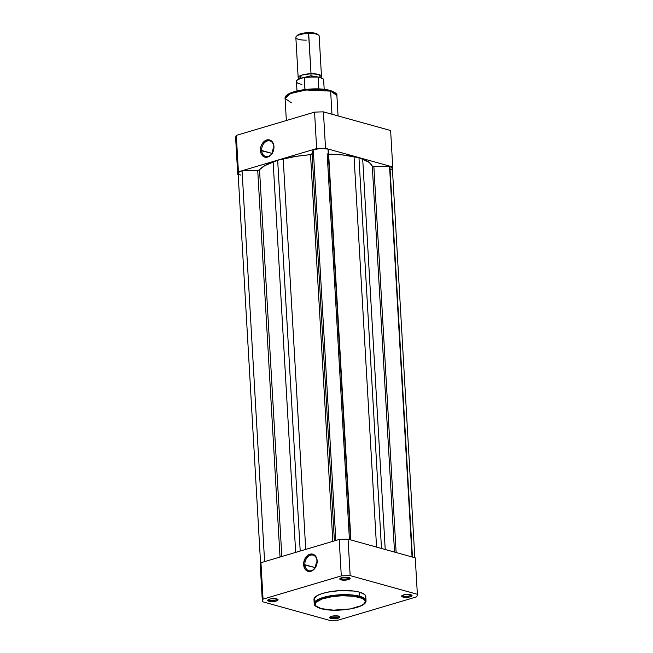 <?xml version="1.0" encoding="UTF-8"?>
<svg xmlns="http://www.w3.org/2000/svg" width="653" height="653" viewBox="0 0 653 653"><rect width="100%" height="100%" fill="white"/><g stroke="black" fill="none" stroke-linecap="round" stroke-linejoin="round"><path stroke-width="0.98" d="M402.485 595.316A4.326 1.224 176.7 0 0 403.521 596.026L402.917 597.046A5.191 1.469 -3.3 0 1 401.873 595.732A5.191 1.469 -3.3 0 1 405.75 594.499A5.191 1.469 -3.3 0 1 410.778 594.712L404.305 594.728L403.472 594.94L403.521 596.026A4.326 1.224 -3.3 0 1 402.485 595.316M330.418 616.718A4.326 1.224 176.7 0 0 331.463 617.42L330.851 618.448A5.191 1.469 -3.3 0 1 329.806 617.134A5.191 1.469 -3.3 0 1 333.691 615.901A5.191 1.469 -3.3 0 1 338.711 616.114L332.238 616.13L331.406 616.342L331.463 617.42A4.326 1.224 -3.3 0 1 330.418 616.718M268.53 599.527A4.326 1.224 176.7 0 0 269.567 600.238L268.963 601.258A5.191 1.469 -3.3 0 1 267.918 599.944A5.191 1.469 -3.3 0 1 271.795 598.711A5.191 1.469 -3.3 0 1 276.823 598.923L271.281 598.777L269.518 599.152L269.567 600.238A4.326 1.224 -3.3 0 1 268.53 599.527M340.588 578.125A4.326 1.224 176.7 0 0 341.633 578.836L341.029 579.856A5.191 1.469 -3.3 0 1 339.984 578.542A5.191 1.469 -3.3 0 1 343.862 577.309A5.191 1.469 -3.3 0 1 348.89 577.521L343.339 577.374L341.576 577.75L341.633 578.836A4.326 1.224 -3.3 0 1 340.588 578.125M304.869 564.714A8.056 5.942 -74.5 0 0 311.416 570.624A8.056 5.942 -74.5 0 0 317.072 561.09L317.162 560.739A8.922 6.579 105.5 0 1 310.901 571.293A8.922 6.579 105.5 0 1 303.645 564.755L315.26 567.604L304.869 564.714A8.056 5.942 105.5 0 1 313.122 555.14A8.056 5.942 105.5 0 1 317.072 561.09A8.056 5.942 105.5 0 1 308.812 570.673A8.056 5.942 105.5 0 1 304.869 564.714L303.645 564.755L303.678 563.049L305.278 558.127L308.608 554.764L311.244 553.981L314.836 555.287L316.942 559.115L316.836 564.168L315.53 567.375L312.207 570.738L308.273 571.408L305.057 569.163L303.645 564.755A8.922 6.579 105.5 0 1 309.914 554.209A8.922 6.579 105.5 0 1 317.162 560.739L317.072 561.09A8.056 5.942 -74.5 0 0 310.526 555.189A8.056 5.942 -74.5 0 0 304.869 564.714M359.158 597.315C364.692 598.409 370.316 603.25 356.473 607.486C342.188 611.6 325.17 610.147 321.154 608.596A0.865 0.637 105.5 0 1 320.868 608.596A0.865 0.637 -74.5 0 0 321.154 608.596L315.709 605.796L315.187 603.739L316.036 602.319L322.06 598.997L332.353 596.605L342.05 595.756L353.599 596.238L361.974 598.303L364.603 600.115L365.19 601.47L364.276 603.584L361.289 605.649L350.253 608.931L333.422 610.163L321.154 608.596C315.619 607.494 310.004 602.662 323.839 598.426C338.123 594.312 355.142 595.756 359.158 597.315A0.865 0.637 -74.5 0 0 359.762 596.287A0.865 0.637 105.5 0 1 359.158 597.315M320.631 608.441A0.865 0.637 -74.5 0 0 320.868 608.596C335.013 612.857 367.174 608.327 366.015 600.629L359.762 596.287A25.949 7.346 -3.3 0 1 366.015 600.629L365.778 596.491A25.949 7.346 176.7 0 0 359.525 592.149L359.762 596.287L359.525 592.149L353.779 591.038L339.291 590.655L327.145 592.247L321.145 593.895L316.754 595.887L314.036 598.801L314.583 600.923M415.259 557.842L348.065 539.182A77.625 21.982 176.7 0 0 339.193 539.46L260.947 562.698A77.625 21.982 176.7 0 0 260.278 565.253L262.375 601.691A77.625 21.982 -3.3 0 1 263.053 599.136L341.29 575.897A77.625 21.982 -3.3 0 1 350.163 575.62L417.365 594.279A77.625 21.982 -3.3 0 1 416.687 596.834L338.442 620.072A77.625 21.982 -3.3 0 1 329.577 620.35L262.375 601.691L329.577 620.35A77.625 21.982 -3.3 0 0 338.442 620.072L416.687 596.834A77.625 21.982 -3.3 0 0 417.365 594.279L415.259 557.842L348.065 539.182L350.163 575.62L417.365 594.279L415.259 557.842M341.029 579.856L344.564 580.182L348.335 579.627L350.122 578.525L348.89 577.521A5.191 1.469 -3.3 0 1 349.877 577.97A5.191 1.469 -3.3 0 1 347.502 579.84A5.191 1.469 -3.3 0 1 341.029 579.856L341.568 577.758L339.789 578.852L341.029 579.856M268.963 601.258L272.497 601.576L276.268 601.029L278.056 599.927L276.823 598.923A5.191 1.469 -3.3 0 1 277.819 599.372A5.191 1.469 -3.3 0 1 275.435 601.242A5.191 1.469 -3.3 0 1 268.963 601.258L269.509 599.16L267.722 600.254L268.963 601.258M330.851 618.448L334.393 618.766L338.156 618.22L339.952 617.118L338.711 616.114A5.191 1.469 -3.3 0 1 339.707 616.563A5.191 1.469 -3.3 0 1 337.323 618.424A5.191 1.469 -3.3 0 1 330.851 618.448L331.398 616.342L329.618 617.444L330.851 618.448M402.917 597.046L406.46 597.364L410.223 596.818L412.019 595.716L410.778 594.712A5.191 1.469 -3.3 0 1 411.774 595.161A5.191 1.469 -3.3 0 1 409.39 597.03A5.191 1.469 -3.3 0 1 402.917 597.046L403.464 594.94L401.685 596.042L402.917 597.046M365.386 597.903L365.59 595.74L364.488 594.385L359.525 592.149A25.949 7.346 176.7 0 0 330.671 591.594A25.949 7.346 176.7 0 0 313.962 599.478L314.207 603.617A25.949 7.346 -3.3 0 1 330.908 595.732A25.949 7.346 -3.3 0 1 359.762 596.287L335.193 595.161L319.611 598.711L314.207 603.617C313.652 605.135 315.872 606.8 320.876 608.604M339.193 539.46L260.947 562.698L263.053 599.136L341.29 575.897L339.193 539.46L341.29 575.897A77.625 21.982 -3.3 0 1 350.163 575.62L348.065 539.182A77.625 21.982 176.7 0 0 339.193 539.46M339.054 616.22A4.326 1.224 -3.3 0 1 336.238 617.518A4.326 1.224 -3.3 0 1 331.463 617.42A4.326 1.224 176.7 0 0 336.238 617.518A4.326 1.224 176.7 0 0 339.054 616.22M277.158 599.03A4.326 1.224 -3.3 0 1 274.35 600.336A4.326 1.224 -3.3 0 1 269.567 600.238A4.326 1.224 176.7 0 0 274.35 600.336A4.326 1.224 176.7 0 0 277.158 599.03M349.224 577.627A4.326 1.224 -3.3 0 1 346.416 578.933A4.326 1.224 -3.3 0 1 341.633 578.836A4.326 1.224 176.7 0 0 346.416 578.933A4.326 1.224 176.7 0 0 349.224 577.627M411.121 594.818A4.326 1.224 -3.3 0 1 408.305 596.124A4.326 1.224 -3.3 0 1 403.521 596.026A4.326 1.224 176.7 0 0 408.305 596.124A4.326 1.224 176.7 0 0 411.121 594.818M315.554 567.686L315.848 564.6L317.089 561.604A8.056 5.942 -74.5 0 0 315.538 567.179M260.947 562.698A77.625 21.982 176.7 0 0 260.278 565.253L262.375 601.691A77.625 21.982 -3.3 0 1 263.053 599.136L260.947 562.698M273.86 146.876A8.056 5.942 -74.5 0 0 267.314 140.975A8.056 5.942 -74.5 0 0 261.657 150.5L260.441 150.533A8.922 6.579 105.5 0 1 266.702 139.987A8.922 6.579 105.5 0 1 273.958 146.525L273.86 146.876A8.056 5.942 105.5 0 1 265.608 156.451A8.056 5.942 105.5 0 1 261.657 150.5A8.056 5.942 105.5 0 1 269.918 140.926A8.056 5.942 105.5 0 1 273.86 146.876L273.093 151.61L271.362 154.516L269.003 156.516L266.359 157.3L262.767 155.985L261.143 153.651L260.441 150.533L260.767 147.113L262.073 143.905L264.155 141.407L268.032 139.758L271.632 141.072L273.256 143.407L273.958 146.525A8.922 6.579 105.5 0 1 267.689 157.071A8.922 6.579 105.5 0 1 260.441 150.533L272.056 153.382L261.657 150.5A8.056 5.942 -74.5 0 0 268.203 156.402A8.056 5.942 -74.5 0 0 273.86 146.876M286.536 95.82L294.781 91.559L309.408 89.118L329.936 90.498A0.865 0.637 105.5 0 1 330.638 91.126L336.883 95.469A25.949 7.346 176.7 0 0 330.638 91.126L331.969 114.242L330.638 91.126A25.949 7.346 176.7 0 0 301.784 90.571A25.949 7.346 176.7 0 0 285.075 98.456L290.479 93.55L306.069 90L330.638 91.126A0.865 0.637 -74.5 0 0 330.222 90.489C335.218 92.293 337.438 93.959 336.883 95.469L338.066 115.932M272.35 153.463L272.644 150.378L273.876 147.382A8.056 5.942 -74.5 0 0 272.334 152.957M238.174 174.498L237.741 174.375A77.625 21.982 -3.3 0 1 238.41 171.821L316.656 148.582A77.625 21.982 -3.3 0 1 325.529 148.304L392.722 166.964A77.625 21.982 -3.3 0 1 392.396 168.645A77.625 21.982 -3.3 0 0 392.722 166.964L325.529 148.304L323.423 111.867A77.625 21.982 176.7 0 0 314.558 112.145L236.313 135.383A77.625 21.982 176.7 0 0 235.635 137.938L237.741 174.375L235.635 137.938A77.625 21.982 176.7 0 1 236.313 135.383L238.41 171.821L316.656 148.582L314.558 112.145L236.313 135.383L238.41 171.821A77.625 21.982 -3.3 0 0 237.741 174.375L238.174 174.498M390.625 130.527L323.423 111.867L390.625 130.527L392.722 166.964L390.625 130.527M332.752 91.485L331.438 90.963M328.239 90.081L317.668 88.93L305.498 89.485L292.83 92.179L286.814 95.501M291.328 102.799L285.075 98.456L286.349 120.519M316.656 148.582A77.625 21.982 -3.3 0 1 325.529 148.304L323.423 111.867A77.625 21.982 176.7 0 0 314.558 112.145L316.656 148.582M392.306 167.739L389.906 166.278L412.443 557.058L389.906 166.278A10.162 2.881 176.7 0 0 389.531 166.18L412.067 556.952L389.531 166.18L372.798 166.588L369.247 162.417L358.962 157.683L342.148 154.892L328.5 154.149M260.645 564.241L238.108 173.363A10.162 2.881 176.7 0 1 242.075 170.817L264.604 561.613L242.075 170.817L257.723 170.327L280.023 557.033L257.723 170.327A1.73 0.49 176.7 0 0 259.535 169.853A57.342 16.235 176.7 0 1 273.142 161.879L295.662 552.389L273.142 161.879L277.672 160.238L300.209 551.042L277.672 160.238L283.214 158.883A57.342 16.235 176.7 0 1 310.526 154.712L332.818 541.353L310.526 154.712A1.73 0.49 176.7 0 0 312.11 154.173L334.401 540.88L312.11 154.173L313.293 149.668L320.811 148.468L328.018 149.088A10.162 2.881 176.7 0 1 328.361 149.194L350.898 539.966L328.361 149.194A10.162 2.881 176.7 0 0 328.018 149.088L350.547 539.868L328.018 149.088A10.162 2.881 176.7 0 0 313.293 149.668L335.83 540.464L313.293 149.668L311.612 154.508L296.25 156.328L277.672 160.238L264.694 165.707L258.874 170.172L242.075 170.817L239.325 171.878L238.198 173.698M238.704 174.253L240.924 175.159M391.065 169.502L391.882 168.915M414.826 557.719L392.355 167.976A10.162 2.881 176.7 0 0 389.906 166.278A10.162 2.881 176.7 0 0 389.531 166.18L373.883 166.67L396.134 552.528L373.883 166.67A1.73 0.49 176.7 0 1 372.292 166.311A57.342 16.235 176.7 0 0 362.701 159.054L385.213 549.5L362.701 159.054L358.962 157.683L381.491 548.463L358.962 157.683L354.048 156.655A57.342 16.235 176.7 0 0 328.647 154.149M376.561 547.1L354.048 156.655L376.561 547.1M283.214 158.883L305.726 549.402L283.214 158.883M259.535 169.853L281.827 556.495L259.535 169.853M394.534 552.087L372.292 166.311L394.534 552.087M298.176 77.764A11.672 3.306 -3.3 0 0 299.001 78.891L301.915 75.079L311.016 73.732L310.975 75.764L299.947 78.491L310.975 75.764L311.016 73.732L318.558 74.434L320.803 77.634A11.672 3.306 -3.3 0 0 321.488 76.417A11.672 3.306 -3.3 0 0 311.016 73.732L308.689 33.401A11.672 3.306 176.7 0 0 295.85 37.433L298.176 77.764A11.672 3.306 -3.3 0 1 311.016 73.732L308.51 32.65A10.554 2.987 176.7 0 0 297.335 35.384L296.315 36.429A11.672 3.306 -3.3 0 1 308.689 33.401A11.672 3.306 -3.3 0 1 318.591 35.14L317.464 34.225A10.554 2.987 176.7 0 0 308.51 32.65L300.788 33.719L298.168 34.756L296.968 35.939M319.823 77.348L310.975 75.764L319.823 77.348M306.33 40.119A11.672 3.306 -3.3 0 1 296.315 36.429M318.011 77.046L311.203 77.046L310.975 75.764L311.203 77.046L313.448 77.054M322.582 78.613L318.721 77.136M308.918 77.168L304.29 77.503L305.024 89.624L306.314 89.355L304.935 89.388L304.257 77.625A13.623 3.861 176.7 0 0 296.454 81.601C296.266 79.895 299.066 78.433 304.837 77.217M303.498 77.503L297.76 79.69M317.562 76.907L304.853 77.217M324.19 89.347L323.651 80.033A13.623 3.861 176.7 0 0 318.199 77.291L318.868 88.93L318.125 77.136M317.538 34.291L312.444 32.781L308.51 32.65L308.689 33.401A11.672 3.306 176.7 0 1 319.17 36.086L321.488 76.417M301.898 84.343A13.623 3.861 -3.3 0 1 296.446 81.56A13.623 3.861 -3.3 0 1 304.257 77.625L304.6 77.283M317.823 76.964L318.199 77.291A13.623 3.861 -3.3 0 1 323.651 80.074M330.214 90.489C316.076 86.229 283.916 90.767 285.075 98.456M327.169 153.749L349.42 539.558M296.984 90.922L296.454 81.601M317.611 76.915C321.905 77.797 323.912 78.833 323.651 80.033"/></g></svg>
